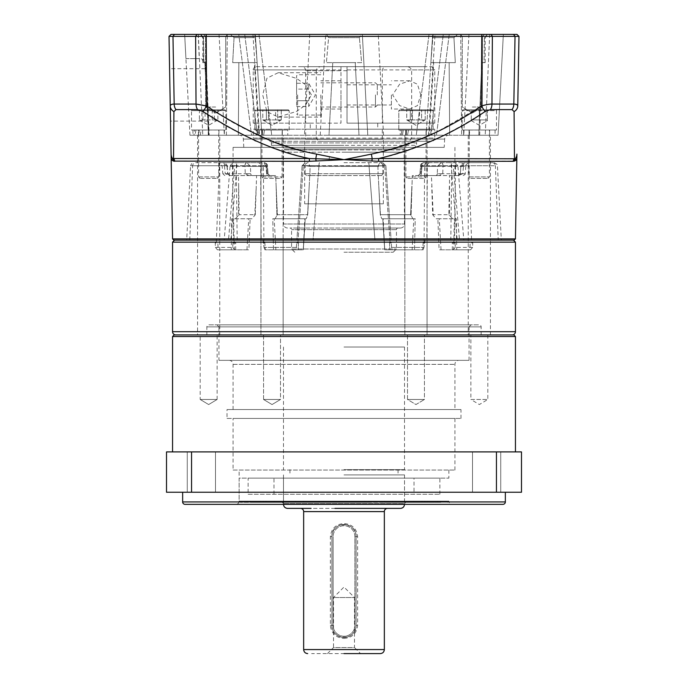 <?xml version="1.0" encoding="UTF-8"?>
<svg xmlns="http://www.w3.org/2000/svg" width="688" height="688" viewBox="0 0 688 688"><rect width="100%" height="100%" fill="white"/><g stroke="black" fill="none" stroke-linecap="round" stroke-linejoin="round"><path stroke-width="0.52" stroke-dasharray="3.44 2.58" d="M174.58 240.129L513.42 240.129L174.58 240.129M404.871 334.927L404.871 240.129L427.059 240.129L404.871 240.129L427.059 240.129L404.871 240.129L415.965 240.129L404.871 240.129L415.965 240.129L404.871 240.129L404.871 135.244L415.965 135.244L404.871 135.244L415.965 135.244L404.871 135.244L404.871 334.927L427.059 334.927L427.059 240.129L415.965 240.129L427.059 240.129L415.965 240.129L427.059 240.129L427.059 135.244L415.965 135.244L427.059 135.244L415.965 135.244L427.059 135.244L427.059 334.927L404.871 334.927M468.253 334.927L490.441 334.927L468.253 334.927L468.253 240.129L490.441 240.129L468.253 240.129L479.347 240.129L468.253 240.129L468.253 135.244L479.347 135.244L468.253 135.244M490.441 334.927L490.441 240.129L479.347 240.129L490.441 240.129L490.441 135.244L479.347 135.244L490.441 135.244M260.941 334.927L260.941 240.129L283.129 240.129L260.941 240.129L283.129 240.129L260.941 240.129L272.035 240.129L260.941 240.129L272.035 240.129L260.941 240.129L260.941 135.244L272.035 135.244L260.941 135.244L272.035 135.244L260.941 135.244L260.941 334.927L283.129 334.927L283.129 240.129L272.035 240.129L283.129 240.129L272.035 240.129L283.129 240.129L283.129 135.244L272.035 135.244L283.129 135.244L272.035 135.244L283.129 135.244L283.129 334.927L260.941 334.927M197.559 334.927L219.747 334.927L197.559 334.927L197.559 240.129L219.747 240.129L197.559 240.129L208.653 240.129L197.559 240.129L197.559 135.244L208.653 135.244L197.559 135.244M219.747 334.927L219.747 240.129L208.653 240.129L219.747 240.129L219.747 135.244L208.653 135.244L219.747 135.244M175.784 334.927L512.216 334.927L175.784 334.927M515.441 242.142L172.559 242.142M344 347.027L404.51 347.027L344 347.027M344 469.655L404.51 469.655L344 469.655M344 474.901L404.51 474.901L344 474.901M365.629 508.38L356.109 508.38M353.03 508.38L300.432 508.38M335.176 508.38L300.897 508.38M344 638.43C352.153 637.785 356.685 633.424 357.614 625.366L357.614 536.614C356.694 528.556 352.153 524.204 344 523.551C335.847 524.196 331.315 528.556 330.386 536.614L330.386 625.366C331.306 633.424 335.847 637.776 344 638.43M376.396 653.6L365.345 653.6M327.462 653.6L333.508 647.546L344 647.546L333.508 647.546L333.508 597.528L344 587.045L354.492 597.528L333.508 597.528L354.492 597.528L354.492 647.546L344 647.546L354.492 647.546L360.538 653.6L311.604 653.6M334.953 508.38L311.079 508.38M331.9 625.366C331.143 640.967 356.848 640.992 356.1 625.366L356.1 536.614C356.857 521.014 331.152 520.988 331.9 536.614A12.1 12.1 0 0 1 344 524.514A12.1 12.1 0 0 1 356.1 536.614L356.1 625.366A12.1 12.1 0 0 1 344 637.466A12.1 12.1 0 0 1 331.9 625.366L331.9 536.614A12.1 12.1 0 0 1 344 524.514A12.1 12.1 0 0 1 356.1 536.614L354.888 536.614A10.888 10.888 0 0 0 344 525.727A10.888 10.888 0 0 0 333.112 536.614A10.888 10.888 0 0 1 344 525.727A10.888 10.888 0 0 1 354.888 536.614L354.888 625.366L354.888 536.614L356.1 536.614L356.1 625.366A12.1 12.1 0 0 1 344 637.466A12.1 12.1 0 0 1 331.9 625.366L331.9 536.614A12.1 12.1 0 0 1 344 524.514A12.1 12.1 0 0 1 356.1 536.614L356.1 625.366A12.1 12.1 0 0 1 344 637.466A12.1 12.1 0 0 1 331.9 625.366L333.112 625.366A10.888 10.888 0 0 0 344 636.254A10.888 10.888 0 0 0 354.888 625.366A10.888 10.888 0 0 1 344 636.254A10.888 10.888 0 0 1 333.112 625.366L333.112 536.614L333.112 625.366L331.9 625.366L331.9 536.614L331.9 625.366L330.386 625.366M411.648 138.073L434.764 138.073L434.764 129.198L432.915 129.198L432.915 123.143L434.764 123.143L347.027 123.143L382.322 123.143L382.322 70.701A4.033 4.033 0 0 1 386.355 66.667L347.027 66.667L347.027 123.143L347.027 66.667L425.502 66.667L256.461 66.667A3.225 3.225 0 0 0 253.236 69.901L316.274 69.901L316.274 138.073C317.417 140.49 319.413 141.565 322.268 141.298L405.653 141.298C408.509 141.556 410.512 140.481 411.648 138.073L411.648 69.901C410.504 67.484 408.5 66.409 405.653 66.667L431.539 66.667L434.764 69.901L347.027 69.901M256.461 66.667L340.973 66.667L340.973 123.143L305.678 123.143L305.678 70.701A4.033 4.033 0 0 0 301.645 66.667L386.355 66.667M322.268 66.667C319.413 66.409 317.409 67.484 316.274 69.901M256.461 141.298A3.225 3.225 0 0 1 253.236 138.073L434.764 138.073A3.225 3.225 0 0 1 431.539 141.298L322.268 141.298M273.411 147.352L344 147.352L273.411 147.352L271.39 145.331L344 145.331L271.39 145.331L271.39 142.915A1.617 1.617 0 0 0 269.773 141.298L344 141.298L269.773 141.298M418.227 141.298L344 141.298L418.227 141.298A1.617 1.617 0 0 0 416.61 142.915L271.39 142.915L416.61 142.915L416.61 145.331L344 145.331L416.61 145.331L414.589 147.352L344 147.352L414.589 147.352M287.524 228.029C285.081 227.78 283.74 226.438 283.49 223.996L404.51 223.996L283.49 223.996L283.49 152.186L344 152.186L283.49 152.186L283.895 149.898L344 149.898L283.895 149.898L283.895 148.961A1.617 1.617 0 0 0 282.278 147.352L405.722 147.352L282.278 147.352M400.476 228.029C402.919 227.78 404.26 226.438 404.51 223.996L404.105 149.898L344 149.898L404.105 149.898L404.105 148.961A1.617 1.617 0 0 1 405.722 147.352M344 228.029L400.476 228.029L344 228.029M294.791 252.229L291.557 249.004L396.443 249.004L291.557 249.004L291.557 229.637A1.617 1.617 0 0 0 289.949 228.029L398.051 228.029L289.949 228.029M393.209 252.229L396.443 249.004L396.443 229.637A1.617 1.617 0 0 1 398.051 228.029M344 252.229L393.209 252.229L344 252.229M434.764 123.143L434.764 69.901L411.648 69.901M316.274 138.073L253.236 138.073L253.236 129.198L434.764 129.198M420.772 94.91L417.461 84.22L409.79 80.788L399.616 84.203L392.616 94.91L399.616 105.617L409.79 109.031L417.453 105.599L420.772 94.91M311.415 94.91L305.627 84.753L296.468 78.372L278.21 72.722L266.944 78.174L262.696 94.91L266.944 111.645L278.21 117.098L296.476 111.439L305.653 105.04L311.415 94.91M347.027 70.701L305.678 70.701L340.973 70.701L340.973 123.143L253.236 123.143L253.236 69.901L340.973 69.901M305.678 139.277L382.322 139.277L305.678 139.277L305.678 129.198L382.322 129.198L377.721 129.198L377.721 123.143L432.915 123.143M382.322 139.277L382.322 129.198M382.322 123.143L377.721 123.143M305.678 123.143L310.279 123.143L310.279 129.198L305.678 129.198M391.395 94.91L391.395 109.031L391.395 94.91M347.027 94.91L347.027 84.822L347.027 94.91M320.806 94.91L320.806 117.098L320.806 94.91M340.973 94.91L340.973 109.031L340.973 94.91M304.672 203.82L383.328 203.82L304.672 203.82L304.672 139.277L383.328 139.277L304.672 139.277M383.328 203.82L383.328 139.277M344 152.186L404.51 152.186L344 152.186M340.973 70.701L340.973 66.667L301.645 66.667M253.236 123.143L255.085 123.143L255.085 129.198L253.236 129.198M405.653 141.298L431.539 141.298M255.085 123.143L310.279 123.143M377.721 129.198L432.915 129.198M255.085 129.198L310.279 129.198M296.605 94.91L296.605 75.749L296.605 94.91M375.467 94.91L375.467 107.01L375.467 94.91M377.282 94.91L377.282 84.624L377.282 94.91M296.605 106.545L308.706 106.545L308.706 100.723L309.6 94.91L308.706 89.096L296.605 89.096L296.605 83.274L296.605 106.545L296.605 89.096L308.706 89.096L308.706 83.274L296.605 83.274M308.706 106.545L308.706 100.723L309.6 94.91L308.706 89.096L308.706 83.274L315.422 94.91L308.706 106.545M308.706 100.723L296.605 100.723L308.706 100.723M193.56 109.831L223.746 109.831L192.322 109.831L191.513 110.639L225.802 110.639L191.513 110.639L191.513 130.006L225.802 130.006L191.513 130.006M225.802 130.006L225.802 110.639L224.993 109.831L223.746 109.831M199.339 176.893L218.741 176.893L199.339 176.893M217.967 130.006L198.574 130.006L217.967 130.006M200.741 178.407L217.227 178.407L200.741 178.407M212.222 109.831L212.222 119.918L202.986 119.918L201.206 120.641L199.417 119.918L199.417 109.831L217.89 109.831L199.417 109.831M212.222 119.918L217.89 119.918L208.653 125.302L199.417 119.918L205.084 119.918L205.084 109.831M217.89 109.831L217.89 119.918L216.109 120.641L214.321 119.918L205.084 119.918M202.986 119.918L202.986 109.831M214.321 109.831L214.321 119.918M200.234 135.244L201.154 130.006L218.939 130.006L199.15 130.058L198.978 135.244L192.924 135.244L224.391 135.244L198.978 135.244M198.368 135.244L198.368 130.023L199.15 130.058M201.154 130.006L224.391 130.006L192.924 130.006L194.498 130.006L193.947 135.244M195.908 130.006L195.125 135.244M194.498 130.006L199.52 130.118M400.872 109.831L431.058 109.831L400.872 109.831M432.305 109.831L431.058 109.831L432.305 109.831L433.105 110.639L398.816 110.639L433.105 110.639L398.816 110.639L433.105 110.639L432.305 109.831M406.651 176.893L426.053 176.893L406.651 176.893M425.279 130.006L405.877 130.006L425.279 130.006M408.044 178.407L424.539 178.407L408.044 178.407M431.797 130.006L398.816 130.006L431.797 130.006M410.297 119.918L408.509 120.641L406.728 119.918L406.728 109.831L425.201 109.831L406.728 109.831L419.534 109.831L419.534 119.918L410.297 119.918L410.297 109.831L410.297 119.918L408.509 120.641L406.728 119.918L412.396 119.918L412.396 109.831L406.728 109.831L406.728 119.918L412.396 119.918L412.396 109.831L421.632 109.831L421.632 119.918L412.396 119.918L421.632 119.918L423.412 120.641L421.632 119.918L421.632 109.831L425.201 109.831L425.201 119.918L423.412 120.641L425.201 119.918L410.297 119.918M407.227 120.254L415.965 125.302L424.702 120.254L415.965 125.302L407.227 120.254M425.468 130.006L406.462 130.058L406.29 135.244L400.235 135.244L431.694 135.244L400.235 135.244L431.694 135.244L402.428 135.244L407.537 135.244L408.466 130.006L426.25 130.006L406.462 130.058L406.29 135.244L405.679 135.244L426.25 135.244L407.537 135.244L408.466 130.006L403.22 130.006L402.428 135.244L403.22 130.006L431.694 130.006L400.235 130.006L401.809 130.006L401.25 135.244L401.809 130.006L406.832 130.118L400.235 130.006L400.235 135.244L400.235 130.006L431.694 130.006L431.694 135.244L431.694 130.006L403.22 130.006L425.468 130.006M405.679 130.023L406.462 130.058L405.679 130.023L405.679 135.244L405.679 130.023M256.942 109.831L287.128 109.831L256.942 109.831M288.375 109.831L287.128 109.831L288.375 109.831L289.184 110.639L254.895 110.639L289.184 110.639L254.895 110.639L289.184 110.639L288.375 109.831M262.721 176.893L282.123 176.893L262.721 176.893M281.349 130.006L261.947 130.006L281.349 130.006M264.115 178.407L280.609 178.407L264.115 178.407M287.876 130.006L254.895 130.006L287.876 130.006M266.368 119.918L264.588 120.641L262.799 119.918L262.799 109.831L281.272 109.831L262.799 109.831L275.604 109.831L275.604 119.918L266.368 119.918L266.368 109.831L266.368 119.918L264.588 120.641L262.799 119.918L268.466 119.918L268.466 109.831L262.799 109.831L262.799 119.918L268.466 119.918L268.466 109.831L277.703 109.831L277.703 119.918L268.466 119.918L277.703 119.918L279.491 120.641L277.703 119.918L277.703 109.831L281.272 109.831L281.272 119.918L279.491 120.641L281.272 119.918L266.368 119.918M263.306 120.254L272.035 125.302L280.773 120.254L272.035 125.302L263.298 120.254M281.538 130.006L262.532 130.058L262.36 135.244L256.306 135.244L287.765 135.244L256.306 135.244L287.765 135.244L258.507 135.244L263.616 135.244L264.536 130.006L282.321 130.006L262.532 130.058L262.36 135.244L261.75 135.244L282.321 135.244L263.616 135.244L264.536 130.006L259.29 130.006L258.507 135.244L259.29 130.006L287.765 130.006L256.306 130.006L257.88 130.006L257.321 135.244L257.88 130.006L262.902 130.118L256.306 130.006L256.306 135.244L256.306 130.006L287.765 130.006L287.765 135.244L287.765 130.006L259.29 130.006L281.538 130.006M261.75 130.023L262.532 130.058L261.75 130.023L261.75 135.244L261.75 130.023M419.534 119.918L425.201 119.918L425.201 109.831L419.534 109.831L419.534 119.918M275.604 119.918L281.272 119.918L281.272 109.831L275.604 109.831L275.604 119.918M463.007 109.831L495.678 109.831A0.808 0.808 0 0 1 496.487 110.639L462.198 110.639L496.487 110.639L496.487 130.006L462.198 130.006L462.198 110.639A0.808 0.808 0 0 1 463.007 109.831L495.678 109.831M470.773 178.407L487.912 178.407L470.773 178.407L469.259 176.893L489.426 176.893L489.426 130.006L469.259 130.006L489.426 130.006M487.912 178.407L489.426 176.893L469.259 176.893L469.259 130.006M471.28 119.918L471.28 109.831L487.414 109.831L471.28 109.831L471.28 119.918L479.347 119.918L471.28 119.918M479.347 119.918L487.414 119.918L487.414 120.641L487.414 119.918L479.347 119.918L479.347 109.831L479.347 119.918M471.28 120.641L479.347 125.302L487.414 120.641M462.198 130.006L496.487 130.006M487.414 109.831L487.414 119.918L487.414 109.831M469.302 135.244L469.723 130.006L489.632 130.006L469.061 130.058L469.07 135.244L463.617 135.244L495.076 135.244L469.07 135.244M489.632 130.006L489.632 135.244M469.723 130.006L495.076 130.006L463.609 130.006L463.617 135.244M469.061 130.058L463.643 130.006L463.609 133.429M495.076 130.006L495.076 135.244M464.039 130.006L463.772 135.244M469.087 130.109L469.061 133.429M344 502.326L240.327 502.326L344 502.326M239.123 470.059L448.877 470.059L239.123 470.059L239.123 501.122L448.877 501.122L239.123 501.122L239.123 478.126L448.877 478.126L239.123 478.126M424.677 501.122L440.81 501.122L437.516 501.122L437.516 502.326L440.81 502.326L437.516 502.326L437.516 501.122L421.925 501.122L421.925 502.326L437.516 502.326L421.925 502.326L421.925 501.122L424.677 501.122L424.677 502.326L421.925 502.326L424.677 502.326M440.81 501.122L440.81 502.326M282.278 502.326L283.49 503.539L283.49 478.126L404.51 478.126L404.51 503.539L283.49 503.539L404.51 503.539L405.722 502.326L282.278 502.326L405.722 502.326M448.877 470.059L448.877 478.126M248.119 494.259L439.881 494.259L248.119 494.259L248.119 478.126L439.881 478.126L248.119 478.126M439.881 494.259L439.881 478.126M414.013 494.259L273.987 494.259L414.013 494.259L414.013 478.126L273.987 478.126L414.013 478.126M273.987 494.259L273.987 478.126M427.841 502.326L384.343 502.326L427.841 502.326L384.343 502.326L427.841 502.326L427.841 501.122L413.866 501.122L413.866 502.326L413.866 501.122L427.841 501.122L427.841 502.326M369.06 502.326L318.94 502.326L369.06 502.326L318.94 502.326L369.06 502.326L369.06 501.122L364.881 501.122L364.881 502.326L364.881 501.122L369.06 501.122L369.06 502.326M295.591 502.326L260.159 502.326L303.657 502.326L260.159 502.326L295.591 502.326L295.591 501.122L303.657 501.122L303.657 502.326L303.657 501.122L295.591 501.122L295.591 502.326M250.484 502.326L266.075 502.326L250.484 502.326L250.484 501.122L250.484 502.326M384.343 501.122L392.409 501.122L392.409 502.326L392.409 501.122L427.841 501.122L384.343 501.122L413.866 501.122L384.343 501.122L384.343 502.326L384.343 501.122M323.119 501.122L318.94 501.122L318.94 502.326L318.94 501.122L369.06 501.122L318.94 501.122L364.881 501.122L323.119 501.122L323.119 502.326L323.119 501.122M274.134 501.122L260.159 501.122L260.159 502.326L260.159 501.122L303.657 501.122L274.134 501.122L274.134 502.326L274.134 501.122M266.075 501.122L247.19 501.122L266.075 501.122L266.075 502.326L266.075 501.122L263.323 501.122L266.075 501.122M404.51 478.126L283.49 478.126M206.847 334.927L481.153 334.927L206.847 334.927L206.847 326.86A2.021 2.021 0 0 1 208.868 324.839L479.132 324.839L208.868 324.839M481.153 334.927L481.153 326.86A2.021 2.021 0 0 0 479.132 324.839M502.937 504.347L185.063 504.347M240.327 502.326L239.123 501.122L448.877 501.122L239.123 501.122A3.225 3.225 0 0 1 235.889 504.347L452.111 504.347L235.889 504.347M447.673 502.326L448.877 501.122A3.225 3.225 0 0 0 452.111 504.347M454.931 409.549L233.069 409.549L454.931 409.549L454.931 364.373A4.033 4.033 0 0 1 458.965 360.34L229.035 360.34L458.965 360.34M233.069 409.549L233.069 364.373A4.033 4.033 0 0 0 229.035 360.34M172.559 451.904L515.441 451.904L172.559 451.904M174.176 334.927L513.824 334.927M172.559 336.535L515.441 336.535M500.735 451.904L500.735 492.247L472.501 492.247L500.735 492.247L472.501 492.247L500.735 492.247L500.735 451.904L472.501 451.904L472.501 492.247L472.501 451.904L500.735 451.904M215.499 451.904L215.499 492.247L187.265 492.247L215.499 492.247L187.265 492.247L215.499 492.247L215.499 451.904L187.265 451.904L187.265 492.247L187.265 451.904L215.499 451.904M200.182 399.47L217.124 399.47L208.653 404.553L200.182 399.47L208.653 404.553L217.124 399.47L200.182 399.47L200.182 334.927L217.124 334.927L200.182 334.927M217.124 399.47L217.124 334.927M263.564 399.47L263.564 334.927L280.506 334.927L263.564 334.927L280.506 334.927L263.564 334.927L263.564 399.47L280.506 399.47L280.506 334.927L280.506 399.47L263.564 399.47L280.506 399.47L263.564 399.47L272.035 404.553L280.506 399.47L272.035 404.553L263.564 399.47L272.035 404.553L280.506 399.47L272.035 404.553L263.564 399.47L272.035 404.553L280.506 399.47L272.035 404.553L263.564 399.47M407.494 399.47L407.494 334.927L424.436 334.927L407.494 334.927L424.436 334.927L407.494 334.927L407.494 399.47L424.436 399.47L424.436 334.927L424.436 399.47L407.494 399.47L424.436 399.47L407.494 399.47L415.965 404.553L424.436 399.47L415.965 404.553L407.494 399.47M487.818 334.927L487.818 399.47L470.876 399.47L479.347 404.553L487.818 399.47L470.876 399.47L470.876 334.927L487.818 334.927L470.876 334.927M182.647 492.247L505.353 492.247L182.647 492.247M218.947 360.34L469.053 360.34L218.947 360.34L218.947 326.86L344 326.86L218.947 326.86L216.935 324.839L344 324.839L216.935 324.839M469.053 360.34L469.053 326.86L344 326.86L469.053 326.86L471.065 324.839L344 324.839L471.065 324.839M233.069 470.059L454.931 470.059L233.069 470.059L233.069 418.424L454.931 418.424L233.069 418.424M454.931 470.059L454.931 418.424M227.014 418.424L460.986 418.424L227.014 418.424L227.014 409.549L460.986 409.549L227.014 409.549M460.986 418.424L460.986 409.549M496.435 492.247L521.487 492.247L521.487 451.904L166.513 451.904L166.513 492.247L496.435 492.247L496.435 451.904M191.565 451.904L191.565 492.247M361.604 34.4L238.77 34.4L251.533 135.244L189.948 135.244L271.726 135.244L251.533 135.244L238.77 34.4L184.659 34.4L200.664 34.4L203.657 37.625L202.814 37.625L203.416 37.625L200.397 34.4L198.23 34.4L199.245 58.6L185.932 58.6L184.659 34.4L361.604 34.4L359.403 37.625L361.604 34.4L378.262 34.4L362.335 34.4L367.779 135.244L358.99 135.244L355.249 62.634L344 62.634L361.604 62.634L359.403 37.625L361.604 62.634L326.396 62.634L332.751 62.634L329.01 135.244L271.726 135.244L358.99 135.244L239.321 135.244L448.679 135.244L329.01 135.244L332.751 62.634L355.249 62.634L358.99 135.244L383.551 135.244L367.779 135.244L362.335 34.4M515.441 238.899L172.559 238.899M173.428 161.095L309.454 161.31A4.033 0.808 -90 0 0 309.222 158.524L173.539 158.524L171.269 159.951M309.454 161.31L344 159.676L378.546 161.31L514.521 161.112A4.033 3.973 -109.3 0 1 515.286 158.782L516.731 159.951M514.211 240.129L173.789 240.129M263.891 242.95L263.435 165.739L232.501 165.739L233.421 240.129L186.68 240.129L297.62 240.129L233.421 240.129M189.75 240.129L192.631 165.739L190.576 165.739L186.68 240.129M344 162.678L381.634 162.678L344 162.678M170.048 94.91L169.592 68.688L170.048 94.91M206.52 94.91L205.144 68.688L206.52 94.91M444.216 147.352L233.069 147.352L444.216 147.352L444.646 139.071L243.354 139.071L444.646 139.071A4.033 4.033 0 0 1 448.679 135.244M243.784 147.352L243.354 139.071A4.033 4.033 0 0 0 239.321 135.244M489.675 34.4L485.221 135.244L489.675 34.4L503.341 34.4L378.262 34.4L503.341 34.4L498.052 135.244L383.551 135.244L498.052 135.244L485.221 135.244L498.052 135.244L503.341 34.4L487.336 34.4L488.411 34.4L487.336 34.4L484.343 37.625L484.085 62.634L481.763 62.634L478.805 135.244L485.221 135.244L478.857 135.244L479.682 135.244L478.857 135.244L481.763 62.634L482.219 62.634L481.738 62.634L484.085 62.634L484.343 37.625L487.336 34.4M344 175.586L309.738 175.586L307.717 214.716L277.376 214.716L275.69 175.586L233.069 175.586L238.495 175.586L239.166 214.716L255.3 214.716L256.598 175.586L275.69 175.586L277.376 214.716L307.717 214.716L309.738 175.586L381.573 175.586L382.992 173.677L381.573 175.586L378.262 175.586L378.787 186.156L378.262 175.586L344 175.586M472.355 34.4L460.255 34.4L472.355 34.4M472.355 36.421L482.443 36.421L472.355 36.421M215.645 34.4L203.545 34.4L215.645 34.4M215.645 36.421L205.557 36.421L215.645 36.421M377.936 166.358L379.793 162.678L377.936 166.358L382.829 165.739L377.936 166.358L378.073 173.746L377.936 166.358L344 166.358L377.936 166.358M309.927 173.746A2.021 0.568 -90 0 0 310.486 175.586L306.427 175.586L305.008 173.677L306.427 175.586L310.486 175.586A2.021 0.568 -90 0 1 309.927 173.746L310.064 166.358L305.197 165.731L310.064 166.358L309.927 173.746L305.008 173.677L344 173.746L309.927 173.746M424.909 242.95L423.146 242.95L424.264 242.95L423.997 247.388L425.029 240.129L390.38 240.129L501.32 240.129L498.25 240.129L495.369 165.739L463.557 165.739L462.783 173.677L460.289 173.746L465.174 173.746L465.828 166.358L422.019 166.358L421.348 173.746L422.019 166.358C420.48 165.851 420.265 165.636 421.357 165.731L420.635 165.756L421.357 165.731C420.265 165.636 420.48 165.851 422.019 166.358L424.006 162.678L429.974 162.678A3.225 2.614 -90 0 0 427.368 165.739L426.835 240.129L450.812 240.129L451.715 165.739L421.409 165.739A3.225 2.614 90 0 1 424.014 162.678L469.706 162.678A3.225 1.101 -90 0 0 468.605 165.739L471.719 242.95M472.355 107.01L482.443 107.01L472.355 107.01M215.645 107.01L205.557 107.01L215.645 107.01M472.355 113.073L462.276 107.01L462.276 36.421L460.255 34.4L462.276 36.421L462.276 107.01L472.355 113.073L482.443 107.01L482.443 36.421L484.455 34.4L482.443 36.421L482.443 107.01L472.355 113.073M215.645 113.073L205.557 107.01L205.557 36.421L203.545 34.4L205.557 36.421L205.557 107.01L215.645 113.073L225.724 107.01L225.724 36.421L227.745 34.4L225.724 36.421L225.724 107.01L215.645 113.073M513.308 161.31A4.033 3.956 -90 0 1 514.461 158.524L515.286 158.782A8.067 7.955 -179 0 0 516.92 154.112L516.826 159.676M174.692 161.31A4.033 3.956 90 0 0 173.539 158.524L173.918 111.576L175.956 109.624L197.585 109.624L203.003 111.576C235.399 133.678 270.805 149.33 309.222 158.524L344 159.676L378.778 158.524C416.317 150.887 450.812 133.334 484.997 111.576L490.415 109.624L512.044 109.624L514.082 111.576L514.461 158.524L378.778 158.524A4.033 0.808 90 0 0 378.546 161.31M514.082 111.576A8.067 6.777 -179 0 0 517.763 106.012L518.976 36.387L516.998 34.4L171.002 34.4L169.024 36.387L170.237 106.012A8.067 6.777 179 0 0 173.918 111.576M329.036 160.407L329.483 156.546L344 159.676L371.417 154.112L372.199 158.782A4.033 0.654 -86.7 0 0 371.941 161.112M390.38 240.129L296.872 240.129L390.38 240.129M224.202 240.129L228.493 240.129L234.746 165.739L236.749 165.739A3.225 1.901 90 0 1 238.65 162.678L237.042 162.678A3.225 2.296 90 0 0 234.746 165.739L230.119 165.584L224.202 240.129M498.25 240.129L450.812 240.129M463.798 240.129L459.507 240.129L453.254 165.739L451.251 165.739A3.225 1.901 -90 0 0 449.35 162.678L450.958 162.678A3.225 2.296 -90 0 1 453.254 165.739L457.881 165.584L463.798 240.129M425.029 240.129L426.835 240.129M316.059 161.112A4.033 0.654 -93.3 0 0 315.801 158.782L316.583 154.112L329.483 156.546M203.003 111.576L206.649 106.012C240.293 129.516 276.937 145.555 316.583 154.112M171.174 159.676L171.08 154.112A8.067 7.955 179 0 0 172.714 158.782A4.033 3.973 -70.7 0 1 173.479 161.112M512.044 109.624A8.067 6.08 90 0 0 513.824 104.06L515.252 104.163M516.894 104.662L517.763 106.012M371.417 154.112C392.134 150.13 410.211 144.428 425.648 136.998C426.749 137.892 445.317 127.564 481.351 106.012L484.997 111.576M169.024 36.387L518.976 36.387M384.661 165.739L369.026 165.739L374.943 240.129L369.026 165.739L384.661 165.739L390.105 242.95L384.661 165.739A3.225 3.036 -90 0 0 381.634 162.678L379.802 162.678A3.225 3.036 90 0 1 382.829 165.739A3.225 3.036 90 0 0 379.802 162.678L381.634 162.678A3.225 3.036 -90 0 1 384.661 165.739L382.829 165.739L384.661 165.739M391.627 247.388L391.317 242.95L391.627 247.388L390.139 249.813L385.022 249.813L423.146 249.813L390.139 249.813L391.627 247.388L423.997 247.388L423.146 249.813L423.997 247.388L391.627 247.388M462.783 173.677L458.595 175.586L449.505 175.586L449.522 215.439L452.575 218.75L456.325 218.75L456.72 249.813L469.818 249.813L470.179 242.95L472.733 242.95L472.613 247.388L470.583 249.813L439.099 249.813L437.869 218.75L439.262 218.75L436.046 218.75L433.259 215.439L431.402 175.586L439.228 175.586L442.745 173.677L437.276 173.746L437.559 166.358L451.251 165.739L457.15 240.129M472.613 247.388L455.404 247.388L454.656 240.129M424.109 242.95L424.565 165.739L455.499 165.739L454.579 240.129M318.974 165.739L313.057 240.129L318.974 165.739L302.127 165.67L369.026 165.739L318.974 165.739A3.225 0.525 90 0 1 319.507 162.678A3.225 0.525 90 0 0 318.974 165.739M263.091 242.95L264.854 242.95L263.736 242.95L264.003 247.388L262.971 240.129M296.373 247.388L296.683 242.95L296.373 247.388L297.861 249.813L302.978 249.813L264.854 249.813L297.861 249.813L296.373 247.388L264.003 247.388L264.854 249.813L264.003 247.388L296.373 247.388M237.188 240.129L236.285 165.739L260.632 165.739L261.165 240.129M238.667 186.156L238.478 215.439L235.425 218.75L231.675 218.75L231.28 249.813L218.182 249.813L217.821 242.95L215.267 242.95L215.387 247.388L217.417 249.813L248.901 249.813L250.131 218.75L248.738 218.75L251.954 218.75L254.741 215.439L256.254 186.156M215.387 247.388L232.596 247.388L233.344 240.129M218.294 162.678A3.225 1.101 90 0 1 219.395 165.739L224.443 165.739A3.225 1.101 -90 0 0 223.342 162.678L195.813 162.678A3.225 3.182 -90 0 0 192.631 165.739L219.395 165.739L216.281 242.95M197.585 109.624A8.067 5.298 90 0 1 196.037 104.06C198.875 104.086 202.41 104.739 206.649 106.012L206.194 34.4M171.08 154.112L170.237 106.012C170.375 104.748 171.682 104.094 174.176 104.06L196.037 104.06L195.624 36.387L196.923 34.4M481.806 34.4L481.351 106.012C485.522 104.748 489.056 104.094 491.963 104.06L513.824 104.06M208.799 135.244L206.056 62.634L202.814 62.634L206.262 62.634L209.195 135.244L206.237 62.634L205.781 62.634L208.636 135.244L204.818 62.427L208.636 135.244M383.147 218.75L381.788 218.75L380.49 215.439L378.787 186.156L380.49 215.439L381.788 218.75L383.147 218.75L384.747 249.813L382.786 218.75L384.747 249.813L412.129 249.813L384.747 249.813L383.147 218.75M391.317 242.95L389.546 242.95L391.317 242.95M453.254 165.739L451.715 165.739A3.225 2.262 90 0 0 449.453 162.678L429.974 162.678M449.35 162.678L424.006 162.678A3.225 2.614 90 0 0 421.409 165.739L420.678 173.677L421.348 173.746A2.021 1.29 -90 0 1 420.067 175.586L412.31 175.586L411.08 215.439L412.886 218.75L415.225 218.75L412.886 218.75L411.08 215.439L412.31 175.586L417.994 175.586L420.678 173.677L417.994 175.586L439.228 175.586M414.503 249.813L422.699 249.813L412.129 249.813L413.806 218.75L412.129 249.813L414.503 249.813L415.225 218.75L413.806 218.75L415.225 218.75L414.503 249.813M449.453 162.678L450.958 162.678M454.751 242.95L452.317 242.95L452.326 249.813M455.215 242.95L452.317 242.95M455.404 247.388L453.031 249.813M469.818 249.813L470.583 249.813M492.187 162.678L453.16 162.678A3.225 2.348 90 0 1 455.499 165.739L495.369 165.739A3.225 3.182 90 0 0 492.187 162.678L469.706 162.678M458.595 175.586L420.067 175.586A2.021 1.29 -90 0 0 421.348 173.746L420.678 173.677L421.348 173.746L420.678 173.677L421.409 165.739L424.565 165.739A3.225 2.614 -90 0 1 427.171 162.678L453.16 162.678M424.264 242.95L423.146 242.95L422.699 249.813L423.146 242.95M304.853 218.75L306.212 218.75L307.51 215.439L309.213 186.156L307.51 215.439L306.212 218.75L304.853 218.75L303.253 249.813L305.214 218.75L303.253 249.813L275.871 249.813L303.253 249.813L304.853 218.75M296.683 242.95L298.454 242.95L296.683 242.95M234.746 165.739L236.285 165.739A3.225 2.262 -90 0 1 238.547 162.678L258.026 162.678A3.225 2.614 90 0 1 260.632 165.739L266.643 165.731C267.709 165.67 267.486 165.877 265.981 166.358L266.652 173.746A2.021 1.29 90 0 0 267.933 175.586L248.772 175.586L245.255 173.677L250.724 173.746L250.441 166.358L236.749 165.739L230.85 240.129M270.006 175.586L275.69 175.586L270.006 175.586L267.322 173.677L270.006 175.586L267.933 175.586L270.006 175.586M276.129 186.156L276.92 215.439L275.114 218.75L272.775 218.75L275.114 218.75L276.92 215.439L276.129 186.156M273.497 249.813L265.301 249.813L275.871 249.813L274.194 218.75L275.871 249.813L273.497 249.813L272.775 218.75L274.194 218.75L272.775 218.75L273.497 249.813M238.547 162.678L237.042 162.678M256.598 175.586L248.772 175.586M233.249 242.95L235.683 242.95L235.674 249.813M232.785 242.95L235.683 242.95M232.596 247.388L234.969 249.813M218.182 249.813L217.417 249.813M238.65 162.678L223.359 162.678C225.948 162.377 227.891 166.814 227.135 166.109L224.443 165.739L225.217 173.677L229.405 175.586L238.495 175.586M195.813 162.678L234.84 162.678A3.225 2.348 -90 0 0 232.501 165.739L190.576 165.739L191.746 163.417L193.801 162.678M229.405 175.586L267.933 175.586A2.021 1.29 90 0 1 266.652 173.746L267.322 173.677L266.652 173.746L267.322 173.677L266.591 165.739L267.322 173.677L266.652 173.746L265.981 166.358C267.52 165.851 267.735 165.636 266.643 165.731L266.591 165.739A3.225 2.614 -90 0 0 263.986 162.678L263.986 162.678A3.225 2.614 -90 0 1 266.591 165.739L263.435 165.739A3.225 2.614 90 0 0 260.829 162.678L234.84 162.678M263.736 242.95L264.854 242.95L265.301 249.813L264.854 242.95M203.915 62.634L203.657 37.625M198.325 34.4L202.779 135.244M189.948 135.244L184.659 34.4L189.948 135.244M230.368 34.4L234.04 37.625L232.699 62.634L238.839 62.634L238.34 135.244L238.839 62.634L254.302 62.634L232.699 62.634L234.04 37.625L230.368 34.4M258.869 135.244L254.302 62.634L257.14 62.634L254.878 34.4L257.14 62.634L254.302 62.634L258.869 135.244M320.221 135.244L325.665 34.4L320.221 135.244M326.396 34.4L328.597 37.625L326.396 62.634L328.597 37.625L326.396 34.4M344 62.634L326.396 62.634L344 62.634M433.122 34.4L430.86 62.634L433.698 62.634L429.131 135.244L433.698 62.634L449.161 62.634L430.86 62.634L433.122 34.4M449.66 135.244L449.161 62.634L455.301 62.634L453.96 37.625L457.632 34.4L453.96 37.625L455.301 62.634L449.161 62.634L449.66 135.244M503.341 34.4L498.052 135.244L503.341 34.4M204.818 62.427L200.793 58.6L203.579 59.718L204.818 62.427M382.992 173.677L378.073 173.746A2.021 0.568 -90 0 1 377.514 175.586L381.573 175.586L377.514 175.586A2.021 0.568 90 0 0 378.073 173.746L344 173.746L382.992 173.677L382.829 165.739L382.992 173.677M378.787 186.156L380.283 214.716L410.624 214.716L411.871 186.156L410.624 214.716L380.283 214.716L378.787 186.156M431.402 175.586L449.505 175.586M449.333 186.156L448.834 214.716L432.7 214.716L431.746 186.156M380.49 215.439L380.283 214.716L380.49 215.439M427.171 162.678L424.014 162.678L422.019 166.358L437.559 166.358L441.137 162.678A3.225 1.901 90 0 1 443.046 165.739L442.745 173.677M410.624 214.716L411.08 215.439L410.624 214.716M456.72 249.813L439.099 249.813M435.728 175.586A2.021 1.557 90 0 0 437.276 173.746L465.174 173.746C465.613 174.021 464.942 174.64 463.17 175.586M433.259 215.439L432.7 214.716M460.865 166.109L463.557 165.739A3.225 1.101 90 0 1 464.658 162.678C462.052 162.377 460.109 166.814 460.865 166.109L460.289 173.746A2.021 1.935 -90 0 1 458.363 175.586M463.488 165.731A3.225 1.161 90 0 1 464.641 162.678L461.003 166.358L460.289 173.746M456.325 218.75L454.364 218.75L453.659 249.813M448.834 214.716L449.522 215.439M308.198 162.678A3.225 3.036 -90 0 0 305.171 165.739A3.225 3.036 -90 0 1 308.198 162.678M307.51 215.439L307.717 214.716L307.51 215.439M260.829 162.678L258.026 162.678M224.512 165.731A3.225 1.161 -90 0 0 223.359 162.678L226.997 166.358L265.981 166.358L263.994 162.678L265.981 166.358L250.441 166.358L246.863 162.678A3.225 1.901 -90 0 0 244.954 165.739L245.255 173.677M277.376 214.716L276.92 215.439L277.376 214.716M231.28 249.813L248.901 249.813M252.272 175.586A2.021 1.557 -90 0 1 250.724 173.746L222.826 173.746L224.83 175.586M254.741 215.439L255.3 214.716M225.217 173.677L227.711 173.746A2.021 1.935 90 0 0 229.637 175.586M227.135 166.109L227.874 173.754L222.826 173.746L222.172 166.358L220.745 163.615L218.156 162.678M226.997 166.358L227.711 173.746M231.675 218.75L233.636 218.75L234.341 249.813M239.166 214.716L238.478 215.439M184.659 34.4L185.932 58.6L199.245 58.6M203.416 37.625L203.579 59.718M232.699 62.634L257.14 62.634L232.699 62.634M430.86 62.634L455.301 62.634L430.86 62.634L426.121 135.244L430.86 62.634M484.085 62.634L485.186 62.634L484.085 62.634M308.207 162.678A3.225 3.01 90 0 0 305.197 165.731A3.225 3.01 90 0 1 308.207 162.678L310.064 166.358L308.207 162.678M382.803 165.731A3.225 3.01 -90 0 0 379.793 162.678A3.225 3.01 90 0 1 382.803 165.731M382.786 218.75L413.806 218.75L382.786 218.75M412.886 218.75L381.788 218.75L412.886 218.75M452.575 218.75L436.046 218.75M424.006 162.678A3.225 2.649 -90 0 0 421.357 165.731A3.225 2.649 -90 0 1 424.006 162.678C421.357 163.495 420.239 164.518 420.635 165.756L419.895 173.729L420.635 165.756C420.609 164.122 421.735 163.09 424.006 162.678M442.977 165.731A3.225 1.849 -90 0 0 441.137 162.678M437.869 218.75L454.364 218.75M305.214 218.75L274.194 218.75L305.214 218.75M275.114 218.75L306.212 218.75L275.114 218.75M235.425 218.75L251.954 218.75M263.994 162.678A3.225 2.649 90 0 1 266.643 165.731A3.225 2.649 90 0 0 263.994 162.678C266.643 163.495 267.761 164.518 267.365 165.756L268.105 173.729L267.365 165.756C267.391 164.122 266.265 163.09 263.994 162.678M245.023 165.731A3.225 1.849 90 0 1 246.863 162.678M250.131 218.75L233.636 218.75M515.441 331.693L172.559 331.693M344 504.347L404.51 504.347L344 504.347M303.657 511.605L384.343 511.605M384.343 649.567L303.657 649.567M356.1 625.366L357.614 625.366M331.9 536.614L330.386 536.614M357.614 536.614L356.1 536.614M404.105 148.961L283.895 148.961L404.105 148.961M396.443 229.637L291.557 229.637L396.443 229.637M297.612 94.91L297.612 115.077L297.612 94.91M206.847 326.86L481.153 326.86L206.847 326.86M505.353 501.93L182.647 501.93M233.069 364.373L454.931 364.373L233.069 364.373M359.403 37.625L328.597 37.625L359.403 37.625M368.493 162.678A3.225 0.525 -90 0 1 369.026 165.739A3.225 0.525 -90 0 0 368.493 162.678M244.722 34.4L257.484 135.244L244.722 34.4M258.972 34.4L271.726 135.244L258.972 34.4M219.042 34.4L224.331 135.244L219.042 34.4M344 166.358L310.064 166.358L344 166.358M490.415 109.624A8.067 5.298 90 0 0 491.963 104.06L492.376 36.387L491.077 34.4M297.895 242.95L303.339 165.739L297.895 242.95M175.956 109.624A8.067 6.08 90 0 1 174.176 104.06L172.972 36.387L174.468 34.4M389.546 242.95L389.795 249.813L389.546 242.95M441.042 249.813L439.262 218.75M303.339 165.739A3.225 3.036 90 0 1 306.366 162.678A3.225 3.036 90 0 0 303.339 165.739L305.171 165.739L303.339 165.739M305.008 173.677L305.171 165.739L305.008 173.677M298.454 242.95L298.205 249.813L298.454 242.95M246.958 249.813L248.738 218.75M515.028 36.387L513.532 34.4M226.369 135.244L227.272 34.4L226.369 135.244M252.952 34.4L259.522 135.244L252.952 34.4M309.738 34.4L304.449 135.244L309.738 34.4M383.551 135.244L378.262 34.4L383.551 135.244M429.028 34.4L416.274 135.244L429.028 34.4M430.516 135.244L443.278 34.4L430.516 135.244M428.478 135.244L435.048 34.4L428.478 135.244M460.728 34.4L461.631 135.244L460.728 34.4M468.958 34.4L463.669 135.244L468.958 34.4M453.96 37.625L432.554 37.625L453.96 37.625M484.343 37.625L485.186 37.625L484.343 37.625M234.04 37.625L255.446 37.625L234.04 37.625M461.003 166.358L465.828 166.358C465.226 165.12 466.567 163.899 469.844 162.678M404.51 347.027L404.51 469.655M398.051 469.655L398.051 474.901M404.51 474.901L404.51 504.347M283.49 347.027L283.49 469.655M289.949 469.655L289.949 474.901M283.49 474.901L283.49 504.347M347.027 104.989L391.395 104.989M340.973 109.031L320.806 109.031M409.79 109.031L391.395 109.031M278.21 117.098L320.806 117.098M347.027 84.822L391.395 84.822M340.973 80.788L320.806 80.788M409.79 80.788L391.395 80.788M278.21 72.722L320.806 72.722M320.806 115.077L297.612 115.077L296.605 114.07M377.282 84.624L375.467 82.809L320.806 82.809M320.806 74.743L297.612 74.743L296.605 75.749M377.282 105.195L375.467 107.01L320.806 107.01M200.088 178.407L198.574 176.893L198.574 130.006M217.227 178.407L218.741 176.893L218.741 130.006M218.939 130.006L218.939 135.244M192.924 130.006L192.924 135.244M224.391 130.006L224.391 135.244M405.877 176.893L405.877 130.006L405.877 176.893L407.391 178.407L405.877 176.893M398.816 130.006L398.816 110.639L399.625 109.831L398.816 110.639L398.816 130.006M426.053 176.893L426.053 130.006L426.053 176.893L424.539 178.407L426.053 176.893M433.105 130.006L433.105 110.639L433.105 130.006M426.25 130.006L426.25 135.244L426.25 130.006M261.947 176.893L261.947 130.006L261.947 176.893L263.461 178.407L261.947 176.893M254.895 130.006L254.895 110.639L255.695 109.831L254.895 110.639L254.895 130.006M282.123 176.893L282.123 130.006L282.123 176.893L280.609 178.407L282.123 176.893M289.184 130.006L289.184 110.639L289.184 130.006M282.321 130.006L282.321 135.244L282.321 130.006M247.19 501.122L247.19 502.326M263.323 501.122L263.323 502.326M205.144 68.688L169.592 68.688M233.069 147.352L233.069 175.586M385.882 165.67L391.128 240.129L385.882 165.67M494.199 162.678C497.218 164.26 498.293 165.275 497.424 165.739L501.32 240.129M302.118 165.67L296.872 240.129L302.118 165.67M385.848 165.67L382.64 162.678L385.848 165.67M457.881 165.584L454.673 162.678M302.152 165.67L305.36 162.678L302.152 165.67M230.119 165.584L233.327 162.678M207.896 121.131L170.504 121.131M208.318 135.244L205.781 62.634M257.14 62.634L261.879 135.244L257.14 62.634M257.131 62.599L255.377 35.406L257.131 62.599M449.23 34.4L436.467 135.244L449.23 34.4M432.623 35.406L430.869 62.599L432.623 35.406M478.805 135.244L481.738 62.634L478.805 135.244M479.682 135.244L482.219 62.634M384.661 249.813L382.984 222.018L384.661 249.813M454.931 147.352L454.931 175.586M418.863 175.345L419.912 173.754L418.863 175.345M460.126 173.763L458.122 175.586M303.339 249.813L305.016 222.018L303.339 249.813M269.137 175.345L268.088 173.754L269.137 175.345M227.874 173.763L229.878 175.586M485.186 62.634L485.186 37.625L488.411 34.4M202.814 62.634L202.814 37.625L199.589 34.4"/><path stroke-width="1.03" d="M174.58 240.129L172.559 242.142L515.441 242.142L515.441 331.693A3.225 3.225 0 0 1 512.216 334.927M513.42 240.129L515.441 242.142M172.559 242.142L172.559 331.693L515.441 331.693M175.784 334.927A3.225 3.225 0 0 1 172.559 331.693M300.897 508.38L300.432 508.38A3.225 3.225 0 0 1 303.657 511.605L384.343 511.605A3.225 3.225 0 0 1 387.568 508.38L334.953 508.38M399.917 508.38L365.629 508.38M356.109 508.38L353.03 508.38M387.568 508.38L335.176 508.38M344 653.6L380.301 653.6C382.752 653.359 384.102 652.018 384.343 649.567L303.657 649.567C303.898 652.018 305.248 653.359 307.699 653.6M365.345 653.6L360.538 653.6M311.079 508.38L287.524 508.38C285.056 508.122 283.705 506.772 283.49 504.347M185.063 504.347A2.417 2.417 0 0 1 182.647 501.93L505.353 501.93A2.417 2.417 0 0 1 502.937 504.347L185.063 504.347M515.441 451.904L515.441 336.535L172.559 336.535L172.559 451.904M515.441 336.535L513.824 334.927L174.176 334.927L172.559 336.535M182.647 492.247L182.647 501.93M505.353 492.247L505.353 501.93M191.565 492.247L166.513 492.247L166.513 451.904L521.487 451.904L521.487 492.247L191.565 492.247L191.565 451.904M496.435 451.904L496.435 492.247M172.559 238.899L515.441 238.899L514.211 240.129L173.789 240.129L172.559 238.899L171.174 159.676L173.479 161.112L171.174 159.676L172.714 158.782A8.067 7.955 179 0 1 171.08 154.112L171.174 159.676M378.546 161.31A4.033 0.808 90 0 1 378.778 158.524L515.286 158.782A4.033 3.973 70.7 0 0 514.521 161.112L516.826 159.676L513.308 161.31L378.546 161.31L344 159.676L309.454 161.31L173.479 161.112A4.033 3.973 109.3 0 0 172.714 158.782L173.539 158.524L173.918 111.576A8.067 6.777 179 0 1 170.237 106.012L171.08 154.112M515.441 238.899L516.826 159.676L514.461 158.524A4.033 3.956 -90 0 0 513.308 161.31M514.461 158.524L514.082 111.576L512.044 109.624L490.415 109.624L484.997 111.576C452.601 133.678 417.195 149.33 378.778 158.524L344 159.676L309.222 158.524A4.033 0.808 -90 0 1 309.454 161.31M174.692 161.31A4.033 3.956 90 0 0 173.539 158.524L309.222 158.524C271.683 150.887 237.188 133.334 203.003 111.576L197.585 109.624L175.956 109.624L173.918 111.576M371.941 161.112A4.033 0.654 93.3 0 1 372.199 158.782L371.417 154.112L344 159.676L316.583 154.112L315.801 158.782A4.033 0.654 86.7 0 1 316.059 161.112M484.997 111.576L481.351 106.012C447.707 129.516 411.063 145.555 371.417 154.112M516.826 159.676L516.92 154.112A8.067 7.955 -179 0 1 515.286 158.782M517.763 106.012C517.625 104.748 516.318 104.094 513.824 104.06L515.028 36.387L518.976 36.387L517.763 106.012A8.067 6.777 -179 0 1 514.082 111.576M512.044 109.624A8.067 6.08 -90 0 0 513.824 104.06L515.028 36.387L169.024 36.387L170.237 106.012C170.4 104.739 171.716 104.086 174.176 104.06L172.972 36.387L174.468 34.4L196.923 34.4L195.624 36.387L196.037 104.06L206.649 106.012C223.376 117.149 241.944 127.478 262.352 136.998C278.167 144.54 296.244 150.251 316.583 154.112M490.415 109.624A8.067 5.298 -90 0 0 491.963 104.06C489.125 104.086 485.59 104.739 481.351 106.012L481.806 34.4L516.998 34.4L518.976 36.387M515.252 104.163L516.894 104.662M481.806 34.4L206.194 34.4L206.649 106.012L203.003 111.576M174.468 34.4L171.002 34.4L169.024 36.387M206.194 34.4L196.923 34.4M198.23 34.4L184.659 34.4M361.604 34.4L362.335 34.4M487.336 34.4L489.675 34.4M513.824 104.06L491.963 104.06L492.376 36.387L491.077 34.4M175.956 109.624A8.067 6.08 -90 0 1 174.176 104.06L196.037 104.06A8.067 5.298 90 0 0 197.585 109.624M515.028 36.387L513.532 34.4M404.51 504.347C404.269 506.798 402.927 508.14 400.476 508.38M384.343 511.605L384.343 649.567M303.657 511.605L303.657 649.567"/></g></svg>
